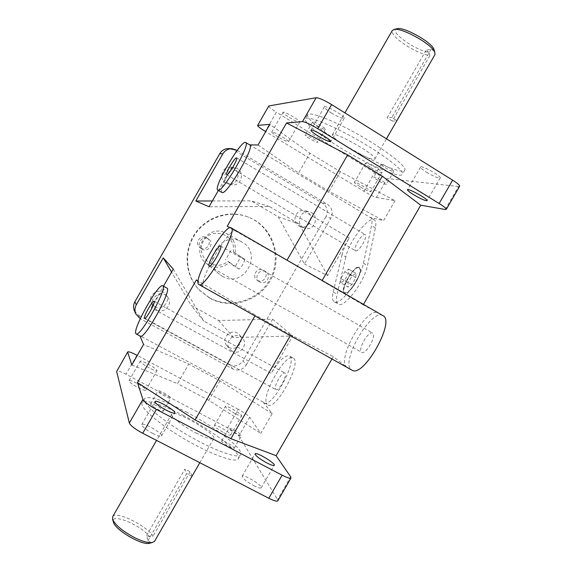 <?xml version="1.0" encoding="UTF-8"?>
<svg xmlns="http://www.w3.org/2000/svg" width="572" height="572" viewBox="0 0 572 572"><rect width="100%" height="100%" fill="white"/><g stroke="black" fill="none" stroke-linecap="round" stroke-linejoin="round"><path stroke-width="0.43" stroke-dasharray="2.86 2.15" d="M163.671 392.8C168.297 395.381 170.656 397.197 170.742 398.241C170.056 399.621 156.714 391.892 158.036 390.891C158.644 390.547 160.517 391.184 163.671 392.8M156.306 405.612C153.153 404.004 151.258 403.396 150.622 403.789C149.235 404.912 162.57 412.634 163.327 411.139C163.277 410.031 160.939 408.186 156.306 405.612M234.041 429.958C238.839 432.654 241.305 434.556 241.434 435.657C240.69 436.937 227.663 429.143 229.029 428.242C229.572 427.942 231.238 428.514 234.041 429.958M226.791 442.542C223.981 441.105 222.301 440.562 221.736 440.898C220.306 441.92 233.319 449.721 234.127 448.326C234.034 447.161 231.588 445.231 226.791 442.542M309.717 138.674C306.699 136.794 305.155 135.557 305.076 134.985C305.098 133.633 318.547 141.327 317.882 142.306C317.031 142.585 314.307 141.377 309.717 138.674M317.16 125.733C321.743 128.443 324.481 129.622 325.375 129.272C326.111 128.171 312.655 120.477 312.562 121.95C312.612 122.572 314.142 123.838 317.16 125.733M377.892 180.43C375.203 178.757 373.823 177.663 373.752 177.148C373.673 175.804 386.994 183.233 386.429 184.227C385.507 184.484 382.661 183.219 377.892 180.43M385.213 167.718C389.982 170.52 392.85 171.75 393.815 171.421C394.444 170.313 381.109 162.898 381.116 164.364C381.166 164.915 382.532 166.037 385.213 167.718M202.152 249.199L201.516 248.777C195.452 244.58 202.424 234.67 208.422 238.953C214.779 242.75 208.422 253.11 202.152 249.199M200.515 247.962C206.721 251.837 212.998 241.591 206.721 237.838C200.786 233.598 193.894 243.4 199.893 247.554L200.515 247.962M259.76 281.96L259.316 281.674C253.224 277.77 259.924 267.71 265.873 271.814C272.158 275.432 265.908 285.793 259.76 281.96M257.5 280.373C263.585 284.17 269.755 273.924 263.542 270.349C257.65 266.28 251.037 276.233 257.057 280.094L257.5 280.373M186.1 411.911C215.694 427.255 245.574 450.429 240.447 455.005C237.28 459.001 212.019 449.599 185.871 434.119C159.681 418.697 141.055 402.23 144.594 398.498C149.449 395.702 163.285 400.171 186.1 411.911M183.898 415.744C161.068 404.032 147.197 399.628 142.278 402.538C138.667 406.377 157.228 422.951 183.419 438.388C209.559 453.875 234.87 463.17 238.109 459.066C243.315 454.347 213.506 431.059 183.898 415.744M338.695 146.697C316.838 133.033 305.634 123.831 305.09 119.098C305.999 115.051 329.2 123.831 355.827 138.853C382.468 153.825 403.882 170.191 402.538 174.031C401.83 179.579 367.138 164.371 338.695 146.697M340.919 142.821C369.348 160.532 404.111 175.625 404.904 169.927C406.313 165.973 384.956 149.499 358.308 134.534C331.674 119.519 308.408 110.854 307.429 115.015C307.915 119.863 319.076 129.129 340.919 142.821M209.731 298.191L199.263 290.025C185.399 275.397 183.591 251.158 195.302 234.077C206.907 216.924 230.13 209.731 248.813 217.274C272 226.326 282.782 255.57 271.657 277.971C260.946 300.572 231.295 310.417 209.731 298.191M209.195 297.626C230.68 309.817 260.231 300.007 270.906 277.492C281.989 255.169 271.242 226.026 248.134 217.002C229.515 209.488 206.37 216.652 194.809 233.741C183.14 250.765 184.949 274.917 198.763 289.489L209.195 297.626M195.91 432.933C205.834 437.959 211.754 439.868 213.671 438.652C218.211 434.892 174.553 409.18 171.772 413.949C169.519 415.751 182.389 425.968 195.91 432.933M222.329 276.255C243.615 289.325 263.971 253.153 241.649 241.892C222.351 230.066 201.48 260.718 219.548 274.338L222.329 276.255M346.839 146.832C359.488 154.705 374.631 161.283 374.867 158.88C377.234 155.234 332.289 129.908 332.268 134.863C332.461 136.865 337.316 140.855 346.839 146.832M232.725 368.94L229.565 364.786C234.992 367.052 239.446 365.722 242.95 360.803L246.353 364.879C242.793 369.891 238.245 371.242 232.725 368.94L140.262 318.726M134.377 310.696L138.703 315.379L140.204 318.69M237.244 150.343L327.491 204.354C332.296 207.943 333.412 212.548 330.852 218.175L325.89 216.781C328.399 211.254 327.298 206.735 322.579 203.21L233.548 149.964L228.836 148.563M363.906 191.298L374.681 172.594C380.409 176.004 384.591 177.999 387.251 178.571L376.383 197.433C373.788 196.739 369.634 194.695 363.906 191.298L265.687 131.639M268.733 106.063C268.833 107.043 271.371 109.095 276.333 112.205L265.315 131.41M445.238 209.495L458.508 186.536L459.559 186.4M277.878 500.664L277.556 499.556L290.683 476.848M227.57 427.863L238.252 409.33C244.051 412.534 247.848 415.165 249.635 417.238L238.86 435.921C237.144 433.74 233.376 431.052 227.57 427.863L125.976 374.252C120.785 371.593 117.689 370.556 116.695 371.135M246.353 364.879L272.644 319.226L218.561 320.513L191.134 305.341L171.579 272.05M232.103 351.151L229.787 349.235C223.044 341.663 235.857 330.437 242.428 338.145C248.82 344.387 239.747 355.827 232.103 351.151M156.606 309.824L153.375 306.635C147.891 297.848 162.405 288.788 167.925 297.533C173.159 304.34 163.971 314.328 156.606 309.824M212.348 200.972L251.122 200.872L278.199 216.788L304.454 263.999L330.852 218.175M228.957 183.705C220.992 179.536 225.654 165.987 234.463 167.732C245.796 169.04 242.128 187.738 231.174 184.613L228.957 183.705M303.282 227.477C295.088 223.173 301.008 209.13 309.788 212.055C320.313 214.622 314.736 232.075 304.669 228.121L303.282 227.477M376.383 197.433L395.052 200.7L340.369 171.722L309.96 153.21L269.87 124.353M278.114 136.93C274.002 134.384 271.879 132.754 271.75 132.032C271.757 130.445 289.361 140.612 288.495 141.706C287.451 141.978 283.991 140.383 278.114 136.93M359.924 186.665C356.342 184.456 354.497 183.04 354.375 182.418C354.247 180.831 371.6 190.59 370.892 191.706C369.741 191.949 366.08 190.269 359.924 186.665M325.89 216.781L242.95 360.803M345.817 256.935L337.101 294.273C335.907 299.549 336.279 302.824 338.216 304.097C343.829 308.901 364.507 281.946 367.438 265.608L375.389 227.913C376.247 223.666 375.911 221.007 374.388 219.934C368.926 215.329 348.97 241.448 345.817 256.935L342.063 254.733C343.3 249.742 345.674 244.165 349.199 237.995L327.556 275.532L304.454 263.999M342.063 254.733L333.204 292.027C331.996 297.297 332.346 300.557 334.255 301.823C339.782 306.585 360.424 279.558 363.427 263.249L371.535 225.597C372.408 221.357 372.093 218.711 370.584 217.646L249.614 144.859M395.052 200.7L383.533 220.656L369.848 217.331M458.508 186.536L387.251 178.571M331.953 358.966L333.319 356.599L346.925 367.288C335.607 359.881 366.974 305.577 378.321 312.97L363.206 304.855L363.477 304.39M238.86 435.921L277.556 499.556M268.018 404.969C276.355 410.553 302.688 361.068 293.078 358.008C285.221 352.738 260.281 397.183 267.138 404.261L263.249 402.166L272.193 413.62L260.768 433.412L249.635 417.238M264.121 402.874C272.343 408.387 298.72 358.866 289.225 355.87C284.742 355.076 278.714 360.903 271.157 373.359L151.144 307.686L163.478 286.179M272.644 319.226L292.714 335.964L271.157 373.359M253.739 485.628C257.836 487.687 260.324 488.431 261.197 487.866C263.592 486.078 243.701 473.866 242.178 476.176C242.221 478.171 246.074 481.317 253.739 485.628M152.667 433.412C157.529 435.835 160.467 436.701 161.49 436C163.814 433.969 143.243 421.993 141.813 424.546C141.763 426.412 145.388 429.365 152.667 433.412M223.981 432.818C227.706 434.727 229.915 435.464 230.616 435.042C232.332 433.74 215.387 423.666 214.407 425.411C214.55 426.848 217.746 429.322 223.981 432.818M138.145 387.666C142.428 389.854 144.966 390.697 145.774 390.204C147.44 388.76 129.966 378.778 129.058 380.659C129.143 382.01 132.168 384.348 138.145 387.666M151.144 307.686C158.766 294.759 164 288.216 166.852 288.052M346.925 367.288L203.468 287.03L198.098 281.596M203.468 287.03C197.311 282.454 229.629 226.162 235.864 230.616L230.166 227.742M221.879 192.464C220.527 189.818 223.645 181.674 231.238 168.032L218.397 190.426M340.726 282.811L340.876 278.493L344.802 271.686L348.634 269.097L348.541 273.387L344.558 280.287L340.726 282.811L348.033 287.051L351.909 284.556L355.884 277.67L355.934 273.366L352.059 275.918L348.133 282.718L348.033 287.051M348.133 282.718L340.876 278.493M352.059 275.918L344.802 271.686M355.934 273.366L348.634 269.097M355.884 277.67L348.541 273.387M351.909 284.556L344.558 280.287M359.338 267.467C354.368 264.7 339.353 290.612 344.58 292.921C349.135 296.532 364.85 269.891 359.523 267.56L359.338 267.467M359.03 267.288L360.11 269.133C361.182 274.589 351.48 291.048 346.217 292.692L344.28 292.742C339.053 290.433 354.068 264.529 359.03 267.288M359.152 267.782L360.203 269.584C361.247 274.91 351.794 290.948 346.661 292.557C337.201 296.46 353.131 264.95 359.152 267.782M396.818 28.772C387.766 30.538 415.529 50.722 429.014 52.381L429.837 55.706C422.88 54.454 414.75 50.887 405.448 44.995C396.089 38.689 391.663 33.927 392.17 30.709M435.02 54.49L434.241 50.393M429.837 55.706L392.206 121.021L396.696 121.007M434.191 51.122L431.159 49.135L426.018 50.422L429.014 52.381M426.018 50.422L387.18 117.853L391.763 117.517L396.854 120.728M392.206 121.021L387.18 117.853M431.159 49.135L391.763 117.517M227.82 261.282L229.644 262.362C223.166 267.767 216.173 268.633 208.687 264.958L206.127 263.199C189.518 250.672 208.63 222.622 226.362 233.483C233.54 238.031 236.429 244.537 235.02 253.003L233.19 251.937C236.844 234.913 211.919 225.733 203.432 241.155C194.408 256.263 214.943 273.03 227.82 261.282L235.063 266.781L240.748 256.892L244.845 259.238L235.02 253.003M229.644 262.362L239.167 269.119C242.042 266.388 243.937 263.091 244.845 259.238M239.167 269.119L235.063 266.781M233.19 251.937L240.748 256.892M230.852 250.6L225.482 259.945M150.229 543.064L154.404 541.512M112.741 516.58C115.966 510.646 146.067 525.246 153.117 536.035L149.864 536.986C141.949 525.446 110.031 512.154 113.363 521.993M192.149 476.011L190.154 471.75L153.117 536.035M149.864 536.986L146.675 535.421L147.876 540.897L151.115 542.478M147.876 540.897L186.636 473.616L184.899 469.061L190.154 471.75M191.963 476.34L186.636 473.616M146.675 535.421L184.899 469.061M331.302 112.949C338.46 117.181 342.771 118.955 344.23 118.275C345.467 116.302 324.531 104.39 324.317 106.943C324.36 108.008 326.691 110.01 331.302 112.949M426.483 172.193C434.055 176.626 438.645 178.521 440.261 177.871C441.241 175.89 420.506 164.614 420.542 167.131C420.592 168.025 422.572 169.712 426.483 172.193M370.899 167.61C377.062 171.228 380.752 172.844 381.982 172.465C382.825 171.114 365.444 161.39 365.444 163.206C365.515 163.914 367.331 165.38 370.899 167.61M289.296 117.453C295.166 120.921 298.663 122.451 299.778 122.05C300.786 120.721 283.176 110.546 283.033 112.369C283.111 113.184 285.199 114.879 289.296 117.453M298.806 225.904L300.171 226.533C310.06 230.416 315.529 213.292 305.191 210.768C296.561 207.893 290.755 221.679 298.806 225.904M225.79 182.926L227.971 183.819C238.724 186.88 242.313 168.533 231.188 167.253C222.537 165.537 217.968 178.836 225.79 182.926M154.805 306.685C162.033 311.111 171.049 301.315 165.909 294.63C160.489 286.043 146.246 294.923 151.63 303.553L154.805 306.685M228.943 347.311C236.45 351.909 245.367 340.683 239.082 334.548C232.625 326.969 220.041 337.988 226.669 345.424L228.943 347.311M149.421 368.018C143.458 364.686 140.39 362.405 140.24 361.182C141.012 359.538 158.487 369.526 156.95 370.735C156.199 371.135 153.689 370.227 149.421 368.018M235.063 413.599C228.821 410.088 225.597 407.679 225.375 406.37C226.219 404.854 243.193 414.9 241.606 415.98C240.948 416.323 238.767 415.529 235.063 413.599M131.803 364.965L177.492 383.64L188.76 364.042L143.543 344.508M272.193 413.62L219.984 380.852L188.76 364.042M219.984 380.852L208.787 400.293L260.768 433.412M258.029 144.988L298.598 172.973L309.96 153.21M340.369 171.722L329.086 191.32L383.533 220.656M363.206 304.855L286.944 260.346L227.227 226.262M196.425 279.901L255.427 315.093L254.969 315.894M290.304 335.664L290.762 334.87L333.319 356.599M173.266 269.105L203.732 321.049L191.134 305.341M218.561 320.513L233.683 337.551L292.714 335.964M327.556 275.532L299.063 223.938L269.534 206.542L209.023 206.757M269.534 206.542L251.122 200.872M278.199 216.788L299.063 223.938M275.69 389.432L275.961 389.639C278.921 391.606 288.209 374.181 284.813 373.051C282.032 371.164 273.13 387.137 275.69 389.432M355.634 250.836C358.658 252.488 368.411 236.064 365.243 234.634C362.448 232.354 352.238 249.235 355.484 250.765L355.634 250.836M361.547 352.273L361.676 352.352C365.722 355.233 377.184 334.999 372.594 333.083C368.582 330.244 357.278 349.9 361.547 352.273M382.897 315.615C371.557 307.686 339.882 362.255 351.415 369.805L351.823 370.084M329.086 191.32L298.598 172.973M374.681 172.594L276.333 112.205M290.762 334.87L255.427 315.093M238.252 409.33L137.273 355.434M208.787 400.293L177.492 383.64M233.683 337.551L203.732 321.049M229.565 364.786L138.703 315.379M236.865 150.121L233.548 149.964M322.579 203.21L327.491 204.354M136.894 355.233L125.976 374.252M363.427 263.249L367.438 265.608M375.389 227.913L371.535 225.597M333.204 292.027L337.101 294.273M349.199 237.995L231.238 168.032M263.249 402.166L139.918 335.7M163.327 411.139L170.742 398.241M150.622 403.789L158.036 390.891M234.127 448.326L241.434 435.657M221.736 440.898L229.029 428.242M312.562 121.95L305.076 134.985M325.375 129.272L317.882 142.306M381.116 164.364L373.752 177.148M393.815 171.421L386.429 184.227M199.893 247.554L201.516 248.777M206.721 237.838L208.422 238.953M257.057 280.094L259.316 281.674M263.542 270.349L265.873 271.814M238.109 459.066L240.447 455.005M142.278 402.538L144.594 398.498M307.429 115.015L305.09 119.098M404.904 169.927L402.538 174.031M198.763 289.489L199.263 290.025M248.134 217.002L248.813 217.274M360.203 269.584L360.11 269.133M346.661 292.557L346.217 292.692M374.867 158.88L386.429 138.817M332.268 134.863L344.909 112.884M241.649 241.892L226.362 233.483M219.548 274.338L206.127 263.199M171.772 413.949L156.556 440.404M213.671 438.652L199.814 462.698M324.317 106.943L310.982 130.159M344.23 118.275L330.823 141.577M420.542 167.131L407.529 189.682M440.261 177.871L427.127 200.608M365.444 163.206L354.375 182.418M381.982 172.465L370.892 191.706M283.033 112.369L271.75 132.032M299.778 122.05L288.495 141.706M300.171 226.533L304.669 228.121M305.191 210.768L309.788 212.055M227.971 183.819L231.174 184.613M231.188 167.253L234.463 167.732M151.63 303.553L153.375 306.635M165.909 294.63L167.925 297.533M226.669 345.424L229.787 349.235M239.082 334.548L242.428 338.145M145.774 390.204L156.95 370.735M129.058 380.659L140.24 361.182M230.616 435.042L241.606 415.98M214.407 425.411L225.375 406.37M161.49 436L174.739 412.955M141.813 424.546L154.983 401.615M261.197 487.866L274.188 465.379M242.178 476.176L255.026 453.911M144.716 318.268L275.961 389.639M154.118 301.272L284.813 373.051M226.741 174.703L355.484 250.765M236.615 157.908L365.243 234.634M209.173 266.116L361.676 352.352M220.542 246.096L372.594 333.083M334.255 301.823L338.216 304.097M374.388 219.934L370.584 217.646M293.078 358.008L289.225 355.87"/><path stroke-width="0.86" d="M134.885 301.744C133.305 304.669 133.133 307.657 134.377 310.696L135.8 313.921C134.527 310.825 134.706 307.786 136.315 304.797L134.885 301.744L219.77 153.639L222.837 153.861C224.989 150.415 228.071 148.691 232.075 148.691L237.244 150.343M140.262 318.726L135.8 313.921M232.075 148.691L228.836 148.563C224.903 148.563 221.886 150.257 219.77 153.639M265.687 131.639L265.315 131.41C260.332 128.328 257.757 126.355 257.586 125.49L268.733 106.063L257.615 125.447M331.624 104.583C324.16 100.107 319.019 97.819 316.187 97.74L302.481 121.607C305.198 121.879 310.289 124.246 317.76 128.7L331.624 104.583L452.624 180.166L439.139 203.503C443.8 206.42 446.196 208.351 446.324 209.288L445.238 209.495L420.756 205.205L382.253 176.162L347.64 154.898L286.536 122.951L227.227 226.262L230.166 227.742M459.559 186.4L459.673 186.2C459.616 185.135 457.271 183.126 452.624 180.166M129.344 423.044C130.652 425.732 135.114 429.136 142.714 433.269L156.413 409.43C148.82 405.276 144.316 401.952 142.893 399.449L129.344 423.044L116.645 371.493L127.728 351.894C128.664 351.422 131.717 352.538 136.894 355.233L137.273 355.434M331.953 358.966L276.097 455.669L290.683 476.848L290.933 478.085C289.947 478.642 287.008 477.677 282.132 475.189L268.804 498.255C273.695 500.714 276.676 501.601 277.735 500.915L277.878 500.664M127.699 351.952L116.645 371.493M171.579 272.05L163.234 257.836L136.315 304.797M222.837 153.861L195.81 201.008L212.348 200.972M249.614 144.859L258.029 144.988L269.87 124.353L257.815 125.368M302.481 121.607L286.536 122.951M439.139 203.503L317.76 128.7M413.513 194.652C409.595 192.199 407.571 190.583 407.457 189.797C407.243 187.587 427.928 198.942 427.127 200.608C425.625 201.058 421.085 199.077 413.513 194.652M318.053 135.993C313.42 133.09 311.046 131.174 310.932 130.237C310.953 128.021 331.867 139.947 330.823 141.577C329.472 142.078 325.218 140.212 318.053 135.993M363.477 304.39L420.756 205.205M268.804 498.255L142.714 433.269M163.478 286.179L173.266 269.105L163.234 257.836M162.813 285.814L166.852 288.052C172.622 288.896 144.723 339.661 140.355 336.179L140.233 336.114M127.706 352.216L131.803 364.965L143.543 344.508L140.047 336.014M198.098 281.596L196.425 279.901L137.473 382.596L142.893 399.449M268.983 105.906L316.187 97.74M249.742 144.938L249.828 144.988C255.091 146.732 226.448 195.688 222.043 192.542L217.853 190.111M195.81 201.008L209.023 206.757L218.397 190.426M344.909 112.884L392.17 30.709L393.815 29.537C400.85 26.877 432.053 44.151 434.77 52.238L435.02 54.49L396.696 121.007M434.241 50.393L433.905 49.249C431.417 41.892 403.324 26.348 396.897 28.75L396.818 28.772M192.149 476.011L154.411 541.512L151.73 542.714C147.919 542.985 142.478 541.427 135.392 538.038C122.966 531.517 115.351 525.246 112.548 519.233L112.741 516.58L156.556 440.404M113.363 521.993L113.428 522.186C114.986 529.558 140.569 544.916 148.813 543.4L150.229 543.064M166.059 410.124C158.78 406.063 155.112 403.196 155.048 401.508C156.292 399.285 176.884 411.254 174.739 412.955C173.788 413.527 170.899 412.584 166.059 410.124M266.838 462.941C259.173 458.622 255.269 455.562 255.119 453.753C256.463 451.758 276.405 463.899 274.188 465.379C273.373 465.844 270.921 465.029 266.838 462.941M287.03 260.196L347.64 154.898M382.253 176.162L322.122 280.48M276.097 455.669L230.902 438.703L195.102 419.898L137.473 382.596M195.102 419.898L254.969 315.894M290.304 335.664L230.902 438.703M144.58 318.132C143.408 316.559 152.681 300.107 154.09 301.258C156.07 301.58 146.225 319.455 144.716 318.268L144.58 318.132M226.819 174.739L226.741 174.703C224.918 174.031 235.242 156.463 236.615 157.908C238.402 158.508 228.471 175.575 226.819 174.739M209.109 266.066C206.785 264.793 218.49 244.358 220.542 246.096C223.187 246.875 211.24 267.896 209.173 266.116L209.109 266.066M217.975 190.161L217.818 190.09C212.684 188.117 241.784 138.574 245.774 142.55C250.908 144.215 222.258 193.236 217.975 190.161M135.786 333.476C132.854 328.392 158.737 282.611 162.748 285.771C168.39 286.543 140.433 337.351 136.207 333.948L135.786 333.476M351.823 370.084L351.995 370.177C363.349 378.342 395.853 320.935 382.897 315.615L231.124 227.87C238.624 229.93 204.69 289.668 198.927 284.541L198.627 284.32C192.621 279.808 225.268 223.073 231.124 227.87M282.132 475.189L156.413 409.43M378.321 312.97L235.864 230.616M446.324 209.288L459.673 186.2M277.735 500.915L290.933 478.085M396.897 28.75L393.815 29.537M433.905 49.249L434.77 52.238M386.429 138.817L435.027 54.469M148.813 543.4L151.73 542.714M113.428 522.186L112.548 519.233M199.814 462.698L154.397 541.534M249.828 144.988L245.774 142.55M351.995 370.177L198.927 284.541M140.355 336.179L136.207 333.948"/></g></svg>
